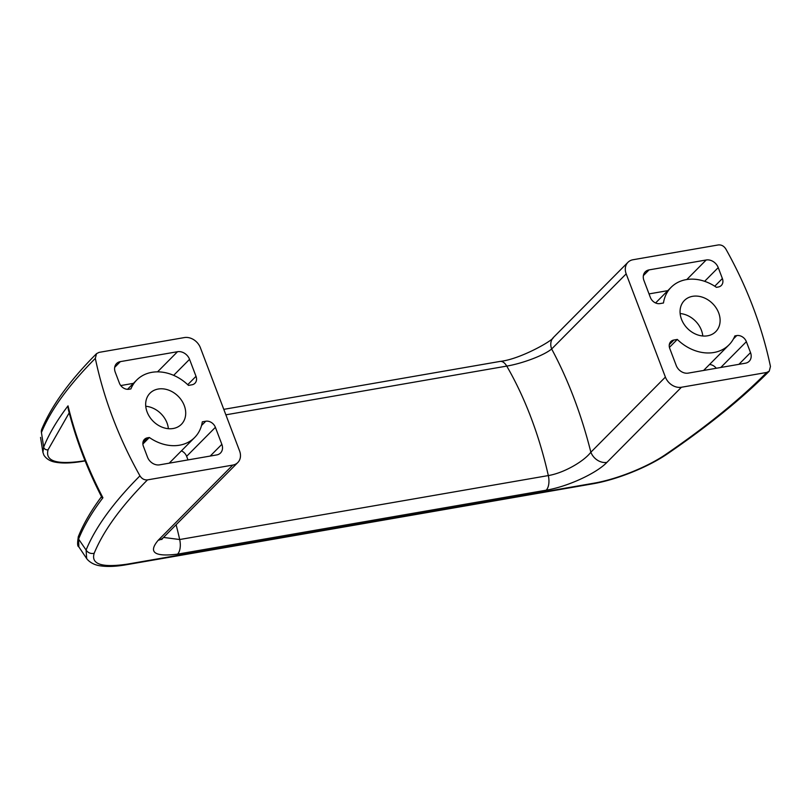 <?xml version="1.0" encoding="UTF-8"?>
<svg xmlns="http://www.w3.org/2000/svg" width="811" height="811" viewBox="0 0 811 811"><rect width="100%" height="100%" fill="white"/><g stroke="black" fill="none" stroke-linecap="round" stroke-linejoin="round"><path stroke-width="1.22" d="M663.469 302.99L660.012 303.598A8.161 6.529 -135.2 0 1 650.392 297.495L643.934 280.494A10.198 8.161 -135.2 0 1 645.262 271.827A10.198 8.161 -135.2 0 1 649.043 269.901L706.199 259.986A10.198 8.161 -135.2 0 1 718.232 267.61L722.378 278.538A8.161 6.529 -135.2 0 1 721.314 285.472A8.161 6.529 -135.2 0 1 718.293 287.013L716.417 287.337A40.803 32.633 44.8 0 0 671.113 287.317A40.803 32.633 44.8 0 0 663.469 302.99M681.504 319.281A22.1 17.68 -135.2 0 1 684.393 300.496A22.1 17.68 -135.2 0 1 712.534 303.507A22.1 17.68 -135.2 0 1 715.778 331.628A22.1 17.68 -135.2 0 1 681.504 319.281M725.825 248.987A380.866 304.571 -135.2 0 1 770.45 366.45L769.254 371.164C742.724 397.948 708.956 425.39 667.95 453.491A6.802 4.106 -124.4 0 1 666.409 453.957C707.141 426.039 740.575 398.87 766.73 372.452L681.433 387.252A13.605 10.878 -135.2 0 1 665.395 377.085L626.183 273.865A13.605 10.878 -135.2 0 1 627.957 262.308A13.605 10.878 -135.2 0 1 632.996 259.743L718.293 244.942C721.405 244.648 723.909 245.997 725.825 248.987M766.73 372.452L769.254 371.164M734.867 335.906L736.743 335.582A8.161 6.529 -135.2 0 1 746.373 341.684L750.52 352.613A10.198 8.161 -135.2 0 1 749.192 361.28A10.198 8.161 -135.2 0 1 745.41 363.206L688.255 373.121A10.198 8.161 -135.2 0 1 676.222 365.497L669.764 348.497A8.161 6.529 -135.2 0 1 670.829 341.563A8.161 6.529 -135.2 0 1 673.85 340.022L677.307 339.424A40.803 32.633 44.8 0 0 729.059 344.797A40.803 32.633 44.8 0 0 734.867 335.906M669.42 347.372L677.307 339.424M716.255 368.265A8.161 6.529 44.8 0 0 709.513 364.494M163.518 537.429L179.687 539.528L548.327 475.57C564.071 472.955 583.961 461.307 590.864 452.214A272.05 142.026 -99.8 0 0 551.662 348.994C543.755 355.482 522.477 363.45 506.743 366.096L225.863 414.826M85.125 460.891L82.965 461.266C72.919 463.01 64.495 463.436 57.693 462.554C55.199 462.118 48.336 461.682 43.946 455.255L42.922 452.356L43.672 447.145C48.873 434.128 56.983 420.372 68.023 405.855A375.432 300.232 44.8 0 0 102.926 497.761C91.886 512.299 83.776 526.065 78.586 539.072L86.088 550.03A6.802 6.255 22.3 0 0 94.198 553.234C90.781 564.243 101.851 567.872 127.398 564.132L593.297 483.295C617.07 479.331 648.07 466.761 666.409 453.957M176.099 524.747A238.039 124.276 80.2 0 1 179.687 539.528A13.605 7.096 -99.8 0 1 177.558 554.146C154.384 557.015 147.947 552.372 158.257 540.217L232.777 465.088A13.605 10.878 -135.2 0 0 237.816 462.523A13.605 10.878 -135.2 0 0 239.59 450.957L200.388 347.737A13.605 10.878 -135.2 0 0 184.34 337.579L99.043 352.38L96.529 353.657L95.323 358.381C68.722 385.154 50.769 409.869 41.442 432.506L41.777 429.212A6.802 6.255 22.3 0 0 41.442 432.506L43.672 447.145A3.396 3.132 21.7 0 0 48.113 449.689C44.848 461.195 56.658 464.946 83.533 460.952L85.043 460.689M40.55 437.403L42.922 452.356M68.732 411.005L68.023 405.855L68.246 409.068C75.707 438.812 86.747 467.917 101.365 496.383L101.294 496.961C91.065 510.737 83.432 523.906 78.403 536.476A3.396 3.132 21.7 0 0 78.586 539.072L78.849 546.867L86.665 558.576L86.088 550.03C95.465 527.251 113.418 502.516 139.948 475.844C141.864 478.825 144.378 480.173 147.48 479.889C121.204 506.328 103.443 530.769 94.198 553.234M681.433 387.252L606.912 462.382A13.605 10.878 -135.2 0 1 590.864 452.214L665.395 377.085M232.777 465.088L147.48 479.889M627.957 262.308L553.437 337.437A13.605 10.878 44.8 0 0 551.662 348.994L626.183 273.865M158.257 540.217A13.605 10.878 44.8 0 0 163.295 537.652L237.816 462.523M202.314 421.832L205.761 421.233A8.161 6.529 -135.2 0 1 215.391 427.326L221.849 444.337A10.198 8.161 -135.2 0 1 220.511 453.004A10.198 8.161 -135.2 0 1 216.73 454.93L159.574 464.845A10.198 8.161 -135.2 0 1 147.541 457.222L143.395 446.293A8.161 6.529 -135.2 0 1 144.459 439.359A8.161 6.529 -135.2 0 1 147.48 437.818L149.356 437.494A40.803 32.633 44.8 0 0 194.66 437.504A40.803 32.633 44.8 0 0 202.314 421.832M147.115 411.988A22.1 17.68 -135.2 0 1 149.994 393.203A22.1 17.68 -135.2 0 1 178.136 396.224A22.1 17.68 -135.2 0 1 181.38 424.335A22.1 17.68 -135.2 0 1 147.115 411.988M139.948 475.844A380.866 304.571 -135.2 0 1 95.323 358.381M130.906 388.915L129.03 389.239A8.161 6.529 -135.2 0 1 119.41 383.147L115.253 372.219A10.198 8.161 -135.2 0 1 116.581 363.541A10.198 8.161 -135.2 0 1 120.363 361.625L177.518 351.71A10.198 8.161 -135.2 0 1 189.551 359.324L196.009 376.324A8.161 6.529 -135.2 0 1 194.944 383.268A8.161 6.529 -135.2 0 1 191.923 384.799L188.466 385.397A40.803 32.633 44.8 0 0 136.724 380.035A40.803 32.633 44.8 0 0 130.906 388.915M102.328 496.687C100.787 497.052 100.99 497.417 102.926 497.761L101.365 496.383M69.209 412.819L48.113 449.689M187.99 459.918L186.631 456.319A8.161 6.529 44.8 0 0 181.421 450.855M120.758 385.56L133.42 383.36M142.878 444.022L149.356 437.494M649.023 293.906L667.808 290.642M168.374 428.684A22.1 17.68 44.8 0 0 167.015 422.947A22.1 17.68 44.8 0 0 145.747 406.25M702.772 335.977A22.1 17.68 44.8 0 0 701.403 330.229A22.1 17.68 44.8 0 0 680.145 313.533M669.308 344.604L673.85 340.022M223.785 409.352L500.052 361.422A13.605 7.096 80.2 0 1 506.743 366.096A238.039 124.276 -99.8 0 1 548.327 475.57A13.605 7.096 -99.8 0 1 546.198 490.189C567.751 486.641 596.592 473.239 606.912 462.382M177.558 554.146L546.198 490.189M667.95 453.491C648.739 466.872 616.978 479.767 592.152 483.924L126.252 564.76A6.802 3.548 -99.8 0 0 127.398 564.132M592.152 483.924A6.802 3.548 -99.8 0 0 593.297 483.295M187.726 384.688L196.009 376.324M82.965 461.266A3.396 1.774 -99.8 0 0 83.533 460.952M114.696 367.342L120.363 361.625M210.211 456.056L221.849 444.337M738.892 364.342L750.52 352.613M643.366 275.618L649.043 269.901M686.805 279.531L706.199 259.986M704.627 281.316L718.232 267.61M157.537 371.854L177.518 351.71M173.655 375.351L189.551 359.324M201.534 425.491L205.761 421.233M186.631 456.319L215.391 427.326M142.939 442.39L147.48 437.818M733.448 338.907L736.743 335.582M720.776 367.484L746.373 341.684M714.755 286.222L722.378 278.538M729.059 344.797L703.593 370.465M126.252 564.76C116.561 566.453 108.289 566.869 101.426 565.977C95.668 565.379 91.025 563.27 87.507 559.641L86.665 558.576M41.777 429.212C51.559 405.642 69.817 380.45 96.529 353.657M78.849 546.857C77.38 546.492 77.238 543.035 78.403 536.476M161.713 539.538L163.295 537.652M500.052 361.422C520.135 359.334 553.295 340.285 553.437 337.437M136.724 380.035L127.499 389.331M194.66 437.504L169.205 463.172M671.113 287.317L655.592 302.959"/></g></svg>
